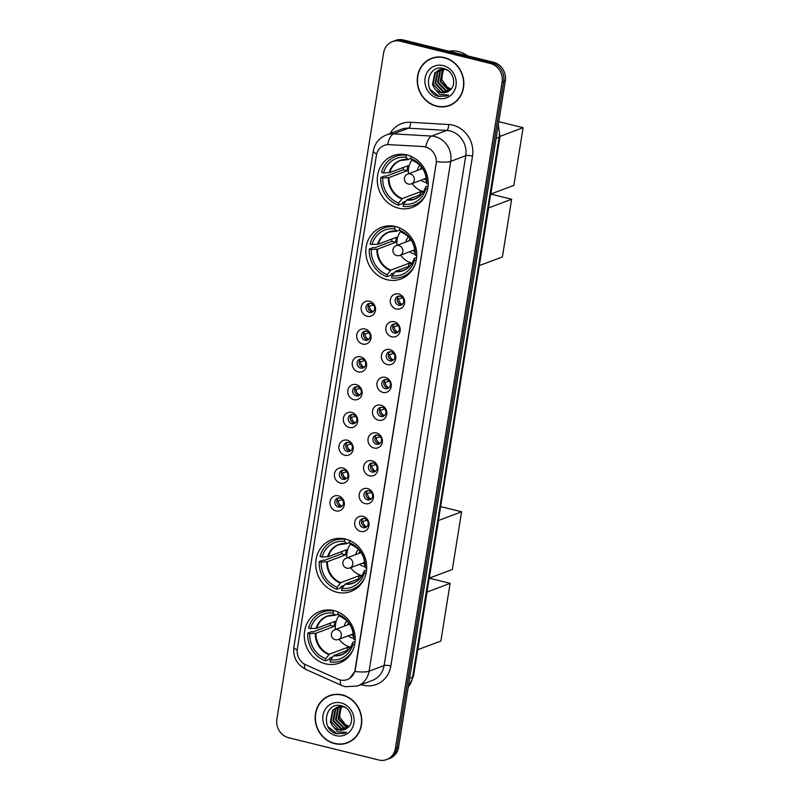 <?xml version="1.0" encoding="UTF-8"?>
<svg xmlns="http://www.w3.org/2000/svg" width="800" height="800" viewBox="0 0 800 800"><rect width="100%" height="100%" fill="white"/><g stroke="black" fill="none" stroke-linecap="round" stroke-linejoin="round"><path stroke-width="1.2" d="M395.53 226.51A27.6 25.16 -110.7 0 0 381.53 227.28A27.6 25.16 -110.7 0 0 365.96 254.49A27.6 25.16 -110.7 0 0 387.01 279.7A27.6 25.16 -110.7 0 0 401.01 278.94A27.6 25.16 -110.7 0 0 416.59 251.72A27.6 25.16 -110.7 0 0 395.53 226.51M345.47 539.05A27.6 25.16 -110.7 0 0 331.47 539.82A27.6 25.16 -110.7 0 0 315.89 567.03A27.6 25.16 -110.7 0 0 336.95 592.24A27.6 25.16 -110.7 0 0 350.95 591.47A27.6 25.16 -110.7 0 0 366.53 564.26A27.6 25.16 -110.7 0 0 345.47 539.05M334.01 610.61A27.6 25.16 -110.7 0 0 320.01 611.38A27.6 25.16 -110.7 0 0 304.43 638.59A27.6 25.16 -110.7 0 0 325.49 663.8A27.6 25.16 -110.7 0 0 339.49 663.04A27.6 25.16 -110.7 0 0 355.06 635.82A27.6 25.16 -110.7 0 0 334.01 610.61M406.99 154.95A27.6 25.16 -110.7 0 0 392.99 155.72A27.6 25.16 -110.7 0 0 377.42 182.93A27.6 25.16 -110.7 0 0 398.47 208.14A27.6 25.16 -110.7 0 0 412.47 207.37A27.6 25.16 -110.7 0 0 428.05 180.16A27.6 25.16 -110.7 0 0 406.99 154.95M367.11 316.26A7.81 7.12 69.3 0 1 361.21 306.98A7.81 7.12 69.3 0 1 369.53 301.21A7.81 7.12 69.3 0 1 375.43 310.49A7.81 7.12 69.3 0 1 367.11 316.26M371.05 303.46A4.69 4.27 -110.7 0 0 366.03 308.21A4.69 4.27 -110.7 0 0 371.98 312.36A4.69 4.27 -110.7 0 0 371.05 303.46M362.66 344.06A7.81 7.12 69.3 0 1 356.76 334.78A7.81 7.12 69.3 0 1 365.07 329.01A7.81 7.12 69.3 0 1 370.98 338.29A7.81 7.12 69.3 0 1 362.66 344.06M366.6 331.26A4.69 4.27 -110.7 0 0 361.57 336.01A4.69 4.27 -110.7 0 0 367.53 340.16A4.69 4.27 -110.7 0 0 366.6 331.26M358.21 371.86A7.81 7.12 69.3 0 1 352.31 362.58A7.81 7.12 69.3 0 1 360.62 356.81A7.81 7.12 69.3 0 1 366.52 366.09A7.81 7.12 69.3 0 1 358.21 371.86M362.14 359.06A4.69 4.27 -110.7 0 0 357.12 363.82A4.69 4.27 -110.7 0 0 363.07 367.97A4.69 4.27 -110.7 0 0 362.14 359.06M353.76 399.66A7.81 7.12 69.3 0 1 347.85 390.38A7.81 7.12 69.3 0 1 356.17 384.61A7.81 7.12 69.3 0 1 362.07 393.89A7.81 7.12 69.3 0 1 353.76 399.66M357.69 386.86A4.69 4.27 -110.7 0 0 352.67 391.62A4.69 4.27 -110.7 0 0 358.62 395.77A4.69 4.27 -110.7 0 0 357.69 386.86M349.3 427.47A7.81 7.12 69.3 0 1 343.4 418.18A7.81 7.12 69.3 0 1 351.71 412.41A7.81 7.12 69.3 0 1 357.62 421.7A7.81 7.12 69.3 0 1 349.3 427.47M353.24 414.67A4.69 4.27 -110.7 0 0 348.21 419.42A4.69 4.27 -110.7 0 0 354.17 423.57A4.69 4.27 -110.7 0 0 353.24 414.67M344.85 455.27A7.81 7.12 69.3 0 1 338.95 445.98A7.81 7.12 69.3 0 1 347.26 440.21A7.81 7.12 69.3 0 1 353.16 449.5A7.81 7.12 69.3 0 1 344.85 455.27M348.78 442.47A4.69 4.27 -110.7 0 0 343.76 447.22A4.69 4.27 -110.7 0 0 349.71 451.37A4.69 4.27 -110.7 0 0 348.78 442.47M340.4 483.07A7.81 7.12 69.3 0 1 334.49 473.78A7.81 7.12 69.3 0 1 342.81 468.01A7.81 7.12 69.3 0 1 348.71 477.3A7.81 7.12 69.3 0 1 340.4 483.07M344.33 470.27A4.69 4.27 -110.7 0 0 339.31 475.02A4.69 4.27 -110.7 0 0 345.26 479.17A4.69 4.27 -110.7 0 0 344.33 470.27M335.94 510.87A7.81 7.12 69.3 0 1 330.04 501.59A7.81 7.12 69.3 0 1 338.35 495.82A7.81 7.12 69.3 0 1 344.26 505.1A7.81 7.12 69.3 0 1 335.94 510.87M339.88 498.07A4.69 4.27 -110.7 0 0 334.86 502.82A4.69 4.27 -110.7 0 0 340.81 506.97A4.69 4.27 -110.7 0 0 339.88 498.07M396.26 309.01A7.81 7.12 69.3 0 1 390.36 299.73A7.81 7.12 69.3 0 1 398.67 293.96A7.81 7.12 69.3 0 1 404.57 303.24A7.81 7.12 69.3 0 1 396.26 309.01M400.19 296.21A4.69 4.27 -110.7 0 0 395.17 300.96A4.69 4.27 -110.7 0 0 401.12 305.11A4.69 4.27 -110.7 0 0 400.19 296.21M391.81 336.81A7.81 7.12 69.3 0 1 385.9 327.53A7.81 7.12 69.3 0 1 394.22 321.76A7.81 7.12 69.3 0 1 400.12 331.04A7.81 7.12 69.3 0 1 391.81 336.81M395.74 324.01A4.69 4.27 -110.7 0 0 390.72 328.77A4.69 4.27 -110.7 0 0 396.67 332.92A4.69 4.27 -110.7 0 0 395.74 324.01M387.35 364.61A7.81 7.12 69.3 0 1 381.45 355.33A7.81 7.12 69.3 0 1 389.76 349.56A7.81 7.12 69.3 0 1 395.67 358.84A7.81 7.12 69.3 0 1 387.35 364.61M391.29 351.81A4.69 4.27 -110.7 0 0 386.26 356.57A4.69 4.27 -110.7 0 0 392.22 360.72A4.69 4.27 -110.7 0 0 391.29 351.81M382.9 392.42A7.81 7.12 69.3 0 1 377 383.13A7.81 7.12 69.3 0 1 385.31 377.36A7.81 7.12 69.3 0 1 391.21 386.65A7.81 7.12 69.3 0 1 382.9 392.42M386.83 379.62A4.69 4.27 -110.7 0 0 381.81 384.37A4.69 4.27 -110.7 0 0 387.76 388.52A4.69 4.27 -110.7 0 0 386.83 379.62M378.45 420.22A7.81 7.12 69.3 0 1 372.54 410.93A7.81 7.12 69.3 0 1 380.86 405.16A7.81 7.12 69.3 0 1 386.76 414.45A7.81 7.12 69.3 0 1 378.45 420.22M382.38 407.42A4.69 4.27 -110.7 0 0 377.36 412.17A4.69 4.27 -110.7 0 0 383.31 416.32A4.69 4.27 -110.7 0 0 382.38 407.42M373.99 448.02A7.81 7.12 69.3 0 1 368.09 438.73A7.81 7.12 69.3 0 1 376.4 432.96A7.81 7.12 69.3 0 1 382.31 442.25A7.81 7.12 69.3 0 1 373.99 448.02M377.93 435.22A4.69 4.27 -110.7 0 0 372.91 439.97A4.69 4.27 -110.7 0 0 378.86 444.12A4.69 4.27 -110.7 0 0 377.93 435.22M369.54 475.82A7.81 7.12 69.3 0 1 363.64 466.54A7.81 7.12 69.3 0 1 371.95 460.77A7.81 7.12 69.3 0 1 377.85 470.05A7.81 7.12 69.3 0 1 369.54 475.82M373.47 463.02A4.69 4.27 -110.7 0 0 368.45 467.77A4.69 4.27 -110.7 0 0 374.4 471.92A4.69 4.27 -110.7 0 0 373.47 463.02M365.09 503.62A7.81 7.12 69.3 0 1 359.18 494.34A7.81 7.12 69.3 0 1 367.5 488.57A7.81 7.12 69.3 0 1 373.4 497.85A7.81 7.12 69.3 0 1 365.09 503.62M369.02 490.82A4.69 4.27 -110.7 0 0 364 495.57A4.69 4.27 -110.7 0 0 369.95 499.72A4.69 4.27 -110.7 0 0 369.02 490.82M360.63 531.42A7.81 7.12 69.3 0 1 354.73 522.14A7.81 7.12 69.3 0 1 363.05 516.37A7.81 7.12 69.3 0 1 368.95 525.65A7.81 7.12 69.3 0 1 360.63 531.42M364.57 518.62A4.69 4.27 -110.7 0 0 359.55 523.38A4.69 4.27 -110.7 0 0 365.5 527.53A4.69 4.27 -110.7 0 0 364.57 518.62M372.93 311.85A4.69 4.27 69.3 0 1 369.73 303.35M368.48 339.65A4.69 4.27 69.3 0 1 365.27 331.15M364.02 367.45A4.69 4.27 69.3 0 1 360.82 358.96M359.57 395.25A4.69 4.27 69.3 0 1 356.37 386.76M355.12 423.05A4.69 4.27 69.3 0 1 351.92 414.56M350.66 450.85A4.69 4.27 69.3 0 1 347.46 442.36M346.21 478.65A4.69 4.27 69.3 0 1 343.01 470.16M341.76 506.45A4.69 4.27 69.3 0 1 338.56 497.96M402.07 304.6A4.69 4.27 69.3 0 1 398.87 296.1M397.62 332.4A4.69 4.27 69.3 0 1 394.42 323.91M393.17 360.2A4.69 4.27 69.3 0 1 389.97 351.71M388.71 388A4.69 4.27 69.3 0 1 385.51 379.51M384.26 415.8A4.69 4.27 69.3 0 1 381.06 407.31M379.81 443.6A4.69 4.27 69.3 0 1 376.61 435.11M375.35 471.4A4.69 4.27 69.3 0 1 372.15 462.91M370.9 499.21A4.69 4.27 69.3 0 1 367.7 490.71M366.45 527.01A4.69 4.27 69.3 0 1 363.25 518.52M423.25 146.66A14.06 12.82 69.3 0 1 425.51 147A14.06 12.82 69.3 0 1 436.13 163.72L355.11 669.56A14.06 12.82 69.3 0 1 347.28 679.55A14.06 12.82 69.3 0 1 337.96 679.19L305.78 664.8A14.06 12.82 69.3 0 1 297.34 648.84L376.38 155.39A14.06 12.82 69.3 0 1 384.21 145.39A14.06 12.82 69.3 0 1 389.09 144.66L423.54 146.55L427.54 147.56M444.44 57.6A25.26 23.02 -110.7 0 0 431.63 58.31A25.26 23.02 -110.7 0 0 417.38 83.21A25.26 23.02 -110.7 0 0 436.65 106.28A25.26 23.02 -110.7 0 0 449.46 105.58A25.26 23.02 -110.7 0 0 463.71 80.67A25.26 23.02 -110.7 0 0 444.44 57.6M432.44 58.02A25.26 23.02 -110.7 0 0 429.61 59.49M342.36 694.93A25.26 23.02 -110.7 0 0 329.55 695.63A25.26 23.02 -110.7 0 0 315.3 720.54A25.26 23.02 -110.7 0 0 334.56 743.6A25.26 23.02 -110.7 0 0 347.37 742.9A25.26 23.02 -110.7 0 0 361.63 718A25.26 23.02 -110.7 0 0 342.36 694.93M330.36 695.34A25.26 23.02 -110.7 0 0 327.52 696.81M376.68 153.97A18.23 3.99 9.1 0 1 373.33 150.97C374.79 143.32 379.13 137.98 386.35 134.94A20.83 18.99 69.3 0 1 393.58 133.86L431.65 136.09A20.83 18.99 69.3 0 1 434.99 136.6A20.83 18.99 69.3 0 1 450.73 161.35A18.23 3.99 -170.9 0 1 436.48 161.61L355.31 669.48L354.81 671.47L349.71 678.3M392.34 41.64L395.55 40.43A15.62 14.24 -110.7 0 1 403.48 40L493.52 62.25A15.62 14.24 -110.7 0 1 505.32 80.82L398.58 747.25A15.62 14.24 -110.7 0 1 389.87 758.36L388.27 758.96A15.62 14.24 -110.7 0 0 396.97 747.85L503.72 81.42A15.62 14.24 -110.7 0 0 491.91 62.86L401.87 40.6A15.62 14.24 -110.7 0 0 393.95 41.04A15.62 14.24 -110.7 0 1 401.87 40.6L491.91 62.86A15.62 14.24 -110.7 0 1 503.72 81.42L396.97 747.85A15.62 14.24 -110.7 0 1 388.27 758.96L386.66 759.57A15.62 14.24 -110.7 0 0 395.37 748.46L502.11 82.03A15.62 14.24 -110.7 0 0 490.31 63.46L400.27 41.21A15.62 14.24 -110.7 0 0 392.34 41.64A15.62 14.24 -110.7 0 0 383.64 52.75L276.89 719.18A15.62 14.24 -110.7 0 0 288.7 737.75L378.74 760A15.62 14.24 -110.7 0 0 386.66 759.57M354.81 671.47A18.23 3.99 9.1 0 0 369.06 671.21L450.73 161.35L465.77 155.68A20.83 18.99 -110.7 0 0 450.03 130.93A20.83 18.99 -110.7 0 0 446.69 130.42L408.62 128.18L393.58 133.86A18.23 6.95 93.4 0 0 387.67 144.58L423.54 146.55M345.07 743.35A25.26 23.02 -110.7 0 0 348.17 742.58M447.16 106.03A25.26 23.02 -110.7 0 0 450.25 105.26M449.36 105.34A25 22.78 -110.7 0 0 463.47 80.69A25 22.78 -110.7 0 0 444.4 57.86A25 22.78 -110.7 0 0 431.73 58.55A25 22.78 -110.7 0 0 417.62 83.2A25 22.78 -110.7 0 0 436.69 106.03A25 22.78 -110.7 0 0 449.36 105.34L450.97 104.73A25 22.78 -110.7 0 0 453.09 103.79M467.52 55.83A26.04 23.73 -110.7 0 0 458.6 51.56A26.04 23.73 -110.7 0 0 449.05 51.26M451.23 88.94L447.51 87.36L441.83 79.83L442.67 70.34M447.51 87.36A11.77 10.73 -110.7 0 0 450.76 88.75A11.77 10.73 -110.7 0 0 451.29 88.86M450.12 90.08L448.09 89.76L440.15 81.63L442.39 70.13L443.27 69.21M443.54 68.96L443.98 68.59C427.4 63.35 422.16 91.73 438 96.28L446.59 96.07L448.65 95.07L439.79 94.48L434.28 88.18A11.77 10.73 -110.7 0 0 440.73 92.53A11.77 10.73 -110.7 0 0 446.7 92.2A11.77 10.73 -110.7 0 0 449.45 90.62C457.25 85.44 453.52 70.71 444.02 68.6M450.41 89.82L448.73 89.52L440.78 81.39L443.64 69.22M448.93 91.02L445.54 90.72L437.6 82.59L439.84 71.09L441.83 69.26M442.12 69.06L443.01 68.53M449.22 90.8L446.18 90.48L438.24 82.35L440.48 70.85L442.18 69.23M442.47 69.02L443.35 68.45M447.72 91.75L443 91.68L435.05 83.55L437.29 72.05L440.46 69.49M440.77 69.33L443.4 68.44M448.03 91.59L443.63 91.44L435.69 83.31L437.93 71.81L440.8 69.41M441.1 69.25L442.03 68.81M441.71 68.93L443.21 68.4M434.28 88.18L432.51 84.51L434.75 73.01L439.16 69.89L445.36 69.47L447.42 70.15M446.77 92.18L441.09 92.4L433.14 84.27L435.38 72.77L439.48 69.77M439.16 69.89L445.52 69.14M443.17 65.58A16.98 15.47 -110.7 0 0 425.1 78.13A16.98 15.47 -110.7 0 0 437.93 98.3A16.98 15.47 -110.7 0 0 455.99 85.76A16.98 15.47 -110.7 0 0 443.17 65.58M435.54 57.25A25 22.78 -110.7 0 0 433.33 57.95L431.73 58.55M446.79 95.99L439.1 96.39L430.21 89.44M347.28 742.66A25 22.78 -110.7 0 0 361.39 718.01A25 22.78 -110.7 0 0 342.32 695.18A25 22.78 -110.7 0 0 329.64 695.87A25 22.78 -110.7 0 0 315.54 720.52A25 22.78 -110.7 0 0 334.6 743.35A25 22.78 -110.7 0 0 347.28 742.66L348.89 742.05A25 22.78 -110.7 0 0 351.01 741.12M349.15 726.26L345.43 724.68L339.75 717.16L340.58 707.66M345.43 724.68A11.77 10.73 -110.7 0 0 348.68 726.07A11.77 10.73 -110.7 0 0 349.2 726.19M348.04 727.4L346.01 727.08L338.06 718.96L340.31 707.45L341.18 706.53M348.33 727.14L346.64 726.84L338.7 718.72L341.55 706.55M346.85 728.34L343.46 728.04L335.52 719.92L337.76 708.41L339.75 706.58M340.04 706.38L340.93 705.85M347.14 728.12L344.1 727.8L336.15 719.68L338.4 708.17L340.1 706.55M340.38 706.34L341.26 705.78M345.64 729.07L340.91 729L332.97 720.88L335.21 709.37L338.38 706.81M338.69 706.66L341.32 705.77M345.95 728.91L341.55 728.76L333.61 720.64L335.85 709.13L338.72 706.74M339.02 706.57L339.94 706.13M339.62 706.25L341.13 705.72M332.2 725.5A11.77 10.73 -110.7 0 0 338.65 729.85A11.77 10.73 -110.7 0 0 344.62 729.52A11.77 10.73 -110.7 0 0 347.37 727.94C355.17 722.76 351.44 708.03 341.93 705.93C325.32 700.67 320.08 729.05 335.92 733.6L344.51 733.39L346.57 732.39L337.7 731.8L332.2 725.5L330.42 721.84L332.66 710.33L337.08 707.21L343.27 706.8L345.34 707.47M344.68 729.5L339 729.72L331.06 721.6L333.3 710.09L337.4 707.09M337.08 707.21L343.43 706.46M341.08 702.91A16.98 15.47 -110.7 0 0 323.01 715.45A16.98 15.47 -110.7 0 0 335.84 735.63A16.98 15.47 -110.7 0 0 353.91 723.08A16.98 15.47 -110.7 0 0 341.08 702.91M333.46 694.57A25 22.78 -110.7 0 0 331.25 695.27L329.64 695.87M344.71 733.32L337.02 733.71L328.13 726.76M405.76 201.2L402.58 202.4L402.38 203.66L398.37 205.17A26.04 23.73 -110.7 0 1 380.76 177.47L382.76 177.97A23.85 21.74 -110.7 0 0 398.71 203.05L402.3 198.56L420.5 191.7A20.42 18.61 -110.7 0 0 422.85 192.45A20.42 18.61 -110.7 0 0 422.96 192.48M401.66 154.24A26.04 23.73 -110.7 0 0 399.56 154.91L395.55 156.42A26.04 23.73 -110.7 0 1 406.37 155.24L406.03 157.36A23.85 21.74 -110.7 0 0 383.57 172.95L389.78 172.57L407.97 165.71A20.42 18.61 -110.7 0 0 407.17 170.73L388.97 177.59L382.76 177.97M410.9 158.66L408.17 159.46L406.03 157.36M421.54 194.27L407.04 199.73L403.45 204.22L403.11 206.34A26.04 23.73 -110.7 0 0 413.93 205.16L417.94 203.64A26.04 23.73 -110.7 0 0 419.95 202.76M380.76 177.47L384.77 175.96L385.96 176.25L403.21 169.75A24.74 22.55 69.3 0 1 403.45 167.42M413.93 205.16A26.04 23.73 -110.7 0 0 426 194.18M395.55 156.42A26.04 23.73 -110.7 0 0 381.56 172.45L383.57 172.95M406.37 155.24L407.08 154.97M403.45 204.22A23.85 21.74 -110.7 0 0 425.91 188.63L427.61 189.05M398.71 203.05L398.37 205.17M425.91 188.63L425.62 186.91L428.09 185.84M406.58 200.13A20.66 18.83 -110.7 0 0 425.62 186.91L425.82 186.7M408.55 159.54L408.17 159.46A20.66 18.83 -110.7 0 0 389.13 172.68M411.18 156.38L411.11 156.41A26.04 23.73 -110.7 0 1 411.87 156.7M428.2 183.98L426.72 183.61A23.85 21.74 -110.7 0 0 410.77 158.53L411.11 156.41M410.77 158.53L412.91 160.63A20.66 18.83 -110.7 0 1 426.43 181.89L426.72 183.61M403.21 169.75L407.17 170.73M420.5 191.7L420 194.85M423.57 191.54A19.58 17.85 69.3 0 1 423.38 191.49A19.58 17.85 69.3 0 1 412.14 183.57M408.46 173.82A19.58 17.85 69.3 0 1 412.11 159.85M421.06 180.2A9.9 9.02 -110.7 0 0 424.87 182.16A9.9 9.02 -110.7 0 0 426.51 182.4M424.07 179.07A7.81 7.12 -110.7 0 0 425.99 179.85A7.81 7.12 -110.7 0 0 426.41 179.94M419.95 165.28A9.9 9.02 -110.7 0 0 417.38 170.46M421.58 167.12A7.81 7.12 -110.7 0 0 420.4 169.32M426.4 179.7L426.4 179.7A7.81 7.12 69.3 0 1 424.47 178.92M420.8 169.17A7.81 7.12 69.3 0 1 421.73 167.31M498.78 121.67L523.11 127.68L513.86 185.39L490.7 194.06L511.64 199.24L502.4 256.96L479.23 265.63M490.8 194.09L500.04 136.38L523.11 127.68M394.3 272.76L391.12 273.96L390.92 275.22L386.91 276.73A26.04 23.73 -110.7 0 1 369.3 249.03L371.3 249.53A23.85 21.74 -110.7 0 0 387.25 274.61L390.84 270.12L409.04 263.26A20.42 18.61 -110.7 0 0 411.38 264.01A20.42 18.61 -110.7 0 0 411.5 264.04M390.2 225.8A26.04 23.73 -110.7 0 0 388.1 226.47L384.09 227.98A26.04 23.73 -110.7 0 1 394.91 226.8L394.57 228.92A23.85 21.74 -110.7 0 0 372.1 244.51L378.31 244.13L396.51 237.27A20.42 18.61 -110.7 0 0 395.71 242.29L377.51 249.15L371.3 249.53M399.43 230.22L396.71 231.02L394.57 228.92M410.08 265.83L395.58 271.29L391.99 275.78L391.65 277.9A26.04 23.73 -110.7 0 0 402.46 276.72L406.47 275.21A26.04 23.73 -110.7 0 0 408.49 274.32M369.3 249.03L373.31 247.52L374.5 247.82L391.75 241.31A24.74 22.55 69.3 0 1 391.99 238.98M402.46 276.72A26.04 23.73 -110.7 0 0 414.54 265.74M384.09 227.98A26.04 23.73 -110.7 0 0 370.1 244.01L372.1 244.51M394.91 226.8L395.62 226.53M391.99 275.78A23.85 21.74 -110.7 0 0 414.45 260.19L416.15 260.61M387.25 274.61L386.91 276.73M414.45 260.19L414.16 258.47L416.63 257.4M395.12 271.69A20.66 18.83 -110.7 0 0 414.16 258.47L414.36 258.26M397.09 231.1L396.71 231.02A20.66 18.83 -110.7 0 0 377.67 244.24M399.72 227.94L399.64 227.97A26.04 23.73 -110.7 0 1 400.41 228.26M416.74 255.54L415.25 255.17A23.85 21.74 -110.7 0 0 399.31 230.09L399.64 227.97M401.57 232.28C410.26 236.29 414.73 243.34 414.96 253.43L415.25 255.17M399.31 230.09L401.45 232.19A20.66 18.83 -110.7 0 1 414.96 253.46M391.75 241.31L395.71 242.29M409.04 263.26L408.54 266.41M412.11 263.1A19.58 17.85 69.3 0 1 411.91 263.05A19.58 17.85 69.3 0 1 400.67 255.13M397 245.38A19.58 17.85 69.3 0 1 400.65 231.41M409.6 251.76A9.9 9.02 -110.7 0 0 413.41 253.72A9.9 9.02 -110.7 0 0 415.05 253.96M412.61 250.63A7.81 7.12 -110.7 0 0 414.53 251.41A7.81 7.12 -110.7 0 0 414.95 251.5M408.48 236.84A9.9 9.02 -110.7 0 0 405.92 242.02M410.12 238.68A7.81 7.12 -110.7 0 0 408.93 240.88M414.94 251.26A7.81 7.12 69.3 0 1 414.93 251.26A7.81 7.12 69.3 0 1 413.01 250.48M409.34 240.73A7.81 7.12 69.3 0 1 410.27 238.87M479.34 265.65L488.58 207.94L511.64 199.24M344.24 585.3L341.06 586.5L340.86 587.76L336.85 589.27A26.04 23.73 -110.7 0 1 319.24 561.57L321.24 562.07A23.85 21.74 -110.7 0 0 337.19 587.15L340.78 582.66L358.98 575.8A20.42 18.61 -110.7 0 0 361.32 576.55A20.42 18.61 -110.7 0 0 361.44 576.58M340.14 538.34A26.04 23.73 -110.7 0 0 338.04 539.01L334.03 540.52A26.04 23.73 -110.7 0 1 344.84 539.34L344.51 541.46A23.85 21.74 -110.7 0 0 322.04 557.05L328.25 556.67L346.45 549.81A20.42 18.61 -110.7 0 0 345.65 554.83L327.45 561.69L321.24 562.07M349.37 542.76L346.65 543.56L344.51 541.46M360.02 578.37L345.52 583.83L341.93 588.32L341.59 590.44A26.04 23.73 -110.7 0 0 352.4 589.26L356.41 587.74A26.04 23.73 -110.7 0 0 358.43 586.86M319.24 561.57L323.25 560.06L324.44 560.35L341.69 553.85A24.74 22.55 69.3 0 1 341.93 551.52M352.4 589.26A26.04 23.73 -110.7 0 0 364.48 578.28M334.03 540.52A26.04 23.73 -110.7 0 0 320.04 556.55L322.04 557.05M344.84 539.34L345.56 539.07M341.93 588.32A23.85 21.74 -110.7 0 0 364.39 572.73L366.09 573.15M337.19 587.15L336.85 589.27M364.39 572.73L364.1 571.01L366.57 569.94M345.06 584.23A20.66 18.83 -110.7 0 0 364.1 571.01L364.3 570.8M347.03 543.64L346.65 543.56A20.66 18.83 -110.7 0 0 327.61 556.78M349.66 540.48L349.58 540.51A26.04 23.73 -110.7 0 1 350.35 540.8M366.68 568.08L365.19 567.71A23.85 21.74 -110.7 0 0 349.24 542.63L349.58 540.51M349.24 542.63L351.39 544.73A20.66 18.83 -110.7 0 1 364.9 565.99L365.19 567.71M341.69 553.85L345.65 554.83M358.98 575.8L358.47 578.95M362.05 575.64A19.58 17.85 69.3 0 1 361.85 575.59A19.58 17.85 69.3 0 1 350.61 567.67M346.94 557.92A19.58 17.85 69.3 0 1 350.58 543.94M359.54 564.3A9.9 9.02 -110.7 0 0 363.35 566.26A9.9 9.02 -110.7 0 0 364.99 566.5M362.55 563.17A7.81 7.12 -110.7 0 0 364.47 563.95A7.81 7.12 -110.7 0 0 364.89 564.04M358.42 549.38A9.9 9.02 -110.7 0 0 355.86 554.56M360.06 551.22A7.81 7.12 -110.7 0 0 358.87 553.42M364.88 563.8A7.81 7.12 69.3 0 1 364.87 563.8A7.81 7.12 69.3 0 1 362.95 563.02M359.27 553.27A7.81 7.12 69.3 0 1 360.21 551.41M440.63 506.61L461.58 511.78L452.34 569.49L429.17 578.16L450.12 583.34L440.88 641.06L417.71 649.72M429.28 578.19L438.52 520.48L461.58 511.78M332.78 656.86L329.6 658.06L329.4 659.32L325.39 660.83A26.04 23.73 -110.7 0 1 307.78 633.13L309.78 633.63A23.85 21.74 -110.7 0 0 325.72 658.71L329.32 654.22L347.52 647.36A20.42 18.61 -110.7 0 0 349.86 648.11A20.42 18.61 -110.7 0 0 349.98 648.14M328.67 609.9A26.04 23.73 -110.7 0 0 326.58 610.57L322.57 612.08A26.04 23.73 -110.7 0 1 333.38 610.9L333.04 613.02A23.85 21.74 -110.7 0 0 310.58 628.61L316.79 628.23L334.99 621.37A20.42 18.61 -110.7 0 0 334.18 626.39L315.99 633.25L309.78 633.63M337.91 614.32L335.18 615.12L333.04 613.02M348.56 649.93L334.06 655.39L330.46 659.88L330.12 662A26.04 23.73 -110.7 0 0 340.94 660.82L344.95 659.31A26.04 23.73 -110.7 0 0 346.97 658.42M307.78 633.13L311.79 631.62L312.98 631.91L330.22 625.41A24.74 22.55 69.3 0 1 330.47 623.08M340.94 660.82A26.04 23.73 -110.7 0 0 353.01 649.84M322.57 612.08A26.04 23.73 -110.7 0 0 308.58 628.11L310.58 628.61M333.38 610.9L334.09 610.63M330.46 659.88A23.85 21.74 -110.7 0 0 352.93 644.29L354.63 644.71M325.72 658.71L325.39 660.83M352.93 644.29L352.64 642.57L355.1 641.5M333.6 655.79A20.66 18.83 -110.7 0 0 352.64 642.57L352.84 642.36M335.57 615.2L335.18 615.12A20.66 18.83 -110.7 0 0 316.14 628.34M338.2 612.04L338.12 612.07A26.04 23.73 -110.7 0 1 338.88 612.36M355.21 639.64L353.73 639.27A23.85 21.74 -110.7 0 0 337.78 614.19L338.12 612.07M340.05 616.38C348.74 620.39 353.2 627.44 353.44 637.53L353.73 639.27M337.78 614.19L339.92 616.29A20.66 18.83 -110.7 0 1 353.44 637.56M330.22 625.41L334.18 626.39M347.52 647.36L347.01 650.51M350.59 647.2A19.58 17.85 69.3 0 1 350.39 647.15A19.58 17.85 69.3 0 1 339.15 639.23M335.48 629.48A19.58 17.85 69.3 0 1 339.12 615.51M348.07 635.86A9.9 9.02 -110.7 0 0 351.89 637.82A9.9 9.02 -110.7 0 0 353.53 638.06M351.09 634.73A7.81 7.12 -110.7 0 0 353.01 635.51A7.81 7.12 -110.7 0 0 353.43 635.6M346.96 620.94A9.9 9.02 -110.7 0 0 344.4 626.12M348.6 622.78A7.81 7.12 -110.7 0 0 347.41 624.98M353.42 635.36A7.81 7.12 69.3 0 1 353.41 635.36A7.81 7.12 69.3 0 1 351.49 634.58M347.81 624.83A7.81 7.12 69.3 0 1 348.74 622.97M417.81 649.75L427.06 592.04L450.12 583.34M399.22 296.09A5.73 5.22 -110.7 0 0 399.11 296.32L399.65 296.12M402.66 297.81L397.17 299.24M398.63 299.33A5.73 5.22 -110.7 0 0 402.34 304.38M394.77 323.89A5.73 5.22 -110.7 0 0 394.65 324.12L395.2 323.92M398.21 325.61L392.72 327.04M394.17 327.13A5.73 5.22 -110.7 0 0 397.89 332.18M390.31 351.69A5.73 5.22 -110.7 0 0 390.2 351.92L390.74 351.72M393.75 353.41L388.26 354.84M389.72 354.93A5.73 5.22 -110.7 0 0 393.44 359.98M385.86 379.49A5.73 5.22 -110.7 0 0 385.75 379.72L386.29 379.52M389.3 381.21L383.81 382.64M385.27 382.74A5.73 5.22 -110.7 0 0 388.98 387.78M381.41 407.3A5.73 5.22 -110.7 0 0 381.3 407.53L381.84 407.32M384.85 409.02L379.36 410.44M380.81 410.54A5.73 5.22 -110.7 0 0 384.53 415.58M376.95 435.1A5.73 5.22 -110.7 0 0 376.84 435.33L377.39 435.12M380.39 436.82L374.9 438.24M376.36 438.34A5.73 5.22 -110.7 0 0 380.08 443.38M372.5 462.9A5.73 5.22 -110.7 0 0 372.39 463.13L372.93 462.92M375.94 464.62L370.45 466.04M371.91 466.14A5.73 5.22 -110.7 0 0 375.63 471.19M368.05 490.7A5.73 5.22 -110.7 0 0 367.94 490.93L368.48 490.72M371.49 492.42L366 493.85M367.45 493.94A5.73 5.22 -110.7 0 0 371.17 498.99M363.59 518.5A5.73 5.22 -110.7 0 0 363.48 518.73L364.03 518.53M367.03 520.22L361.55 521.65M363 521.74A5.73 5.22 -110.7 0 0 366.72 526.79M370.08 303.34A5.73 5.22 -110.7 0 0 369.96 303.57L370.51 303.36M373.51 305.06L368.03 306.48M369.48 306.58A5.73 5.22 -110.7 0 0 373.2 311.63M365.62 331.14A5.73 5.22 -110.7 0 0 365.51 331.37L366.05 331.17M369.06 332.86L363.57 334.29M365.03 334.38A5.73 5.22 -110.7 0 0 368.75 339.43M361.17 358.94A5.73 5.22 -110.7 0 0 361.06 359.17L361.6 358.97M364.61 360.66L359.12 362.09M360.57 362.18A5.73 5.22 -110.7 0 0 364.29 367.23M356.72 386.74A5.73 5.22 -110.7 0 0 356.6 386.97L357.15 386.77M360.16 388.46L354.67 389.89M356.12 389.98A5.73 5.22 -110.7 0 0 359.84 395.03M352.26 414.54A5.73 5.22 -110.7 0 0 352.15 414.77L352.69 414.57M355.7 416.26L350.21 417.69M351.67 417.79A5.73 5.22 -110.7 0 0 355.39 422.83M347.81 442.35A5.73 5.22 -110.7 0 0 347.7 442.58L348.24 442.37M351.25 444.07L345.76 445.49M347.22 445.59A5.73 5.22 -110.7 0 0 350.93 450.63M343.36 470.15A5.73 5.22 -110.7 0 0 343.24 470.38L343.79 470.17M346.8 471.87L341.31 473.29M342.76 473.39A5.73 5.22 -110.7 0 0 346.48 478.43M338.9 497.95A5.73 5.22 -110.7 0 0 338.79 498.18L339.34 497.97M342.34 499.67L336.85 501.09M338.31 501.19A5.73 5.22 -110.7 0 0 342.03 506.24M390.85 665.96A5.21 1.14 9.1 0 0 384.1 665.54L465.77 155.68A5.21 1.14 9.1 0 1 472.51 156.1L390.85 665.96A26.04 23.73 69.3 0 1 363.13 685.19A26.04 23.73 69.3 0 1 361.18 684.62M372.5 680.35A20.83 18.99 -110.7 0 0 384.1 665.54L369.06 671.21A20.83 18.99 69.3 0 1 357.46 686.02L372.5 680.35M425.72 146.91A18.23 6.95 93.4 0 1 431.65 136.09L446.69 130.42A5.21 1.99 -86.6 0 0 448.66 124.52A26.04 23.73 69.3 0 1 472.51 156.1M297.2 650.01A18.23 3.99 -170.9 0 1 293.88 647.02L373.33 150.97M304.47 664.13A18.23 5.57 114.1 0 0 306 669.5C296.9 664.72 292.86 657.23 293.88 647.02M340.35 679.99A18.23 5.57 114.1 0 0 341.86 685.54L306 669.5M390.07 133.54A26.04 23.73 69.3 0 1 410.59 122.28L448.66 124.52M395.37 748.46L398.58 747.25M502.11 82.03L505.32 80.82M490.31 63.46L493.52 62.25M400.27 41.21L403.48 40M410.59 122.28A5.21 1.99 -86.6 0 1 408.62 128.18A20.83 18.99 -110.7 0 0 401.39 129.27L386.35 134.94M408.25 686.89A20.83 18.99 -110.7 0 0 412.61 677.22L499.1 137.25A20.83 18.99 -110.7 0 0 498.05 126.25M496.1 138.38L499.1 137.25A10.42 2.28 9.1 0 0 499.91 136.56L413.42 676.53L408.19 687.24M413.42 676.53A10.42 2.28 9.1 0 1 412.61 677.22L409.61 678.35M388.97 177.59A20.42 18.61 -110.7 0 0 402.3 198.56M408.22 159.51A20.42 18.61 -110.7 0 0 400.6 160.53A20.42 18.61 -110.7 0 0 389.78 172.57M388.32 177.7A20.66 18.83 -110.7 0 0 401.84 198.96M407.04 199.73A20.42 18.61 -110.7 0 0 415 198.74A20.42 18.61 -110.7 0 0 422.5 193.21M422.59 168.49L407.71 174.1A5.21 4.75 69.3 0 1 414.29 180.15A5.21 4.75 69.3 0 1 411.39 183.85L426.26 178.24M377.51 249.15A20.42 18.61 -110.7 0 0 390.84 270.12M396.76 231.07A20.42 18.61 -110.7 0 0 389.13 232.09A20.42 18.61 -110.7 0 0 378.31 244.13M376.86 249.26A20.66 18.83 -110.7 0 0 390.38 270.52M395.58 271.29A20.42 18.61 -110.7 0 0 403.54 270.3A20.42 18.61 -110.7 0 0 411.04 264.77M411.13 240.05L396.25 245.66A5.21 4.75 69.3 0 1 402.83 251.71A5.21 4.75 69.3 0 1 399.93 255.41L414.8 249.8M327.45 561.69A20.42 18.61 -110.7 0 0 340.78 582.66M346.7 543.61A20.42 18.61 -110.7 0 0 339.07 544.63A20.42 18.61 -110.7 0 0 328.25 556.67M326.8 561.8A20.66 18.83 -110.7 0 0 340.32 583.06M345.52 583.83A20.42 18.61 -110.7 0 0 353.48 582.84A20.42 18.61 -110.7 0 0 360.98 577.31M361.06 552.59L346.19 558.2A5.21 4.75 69.3 0 1 352.77 564.25A5.21 4.75 69.3 0 1 349.87 567.95L364.74 562.34M315.99 633.25A20.42 18.61 -110.7 0 0 329.32 654.22M335.24 615.17A20.42 18.61 -110.7 0 0 327.61 616.19A20.42 18.61 -110.7 0 0 316.79 628.23M315.34 633.36A20.66 18.83 -110.7 0 0 328.86 654.62M334.06 655.39A20.42 18.61 -110.7 0 0 342.02 654.4A20.42 18.61 -110.7 0 0 349.51 648.87M349.6 624.15L334.73 629.76A5.21 4.75 69.3 0 1 341.31 635.81A5.21 4.75 69.3 0 1 338.4 639.51L353.28 633.9M341.86 685.54L345.33 686.73L357.46 686.02M498.33 124.47L499.91 136.56M415 198.74C420.23 196.67 423.77 192.71 425.63 186.86M400.6 160.53L408.38 159.56M413.03 160.72C421.73 164.73 426.19 171.78 426.42 181.87M407.71 174.1A5.21 5.21 0 0 0 404.41 178.15A5.21 5.21 0 0 0 411.39 183.85M403.54 270.3C408.77 268.23 412.31 264.27 414.16 258.42M389.13 232.09L396.91 231.13M396.25 245.66A5.21 5.21 0 0 0 392.95 249.71A5.21 5.21 0 0 0 399.93 255.41M353.48 582.84C358.71 580.77 362.25 576.81 364.1 570.96M339.07 544.63L346.85 543.66M351.51 544.82C360.2 548.83 364.67 555.88 364.9 565.97M346.19 558.2A5.21 5.21 0 0 0 342.89 562.25A5.21 5.21 0 0 0 349.87 567.95M342.02 654.4C347.25 652.33 350.79 648.37 352.64 642.52M327.61 616.19L335.39 615.23M334.73 629.76A5.21 5.21 0 0 0 331.42 633.81A5.21 5.21 0 0 0 338.4 639.51"/></g></svg>
